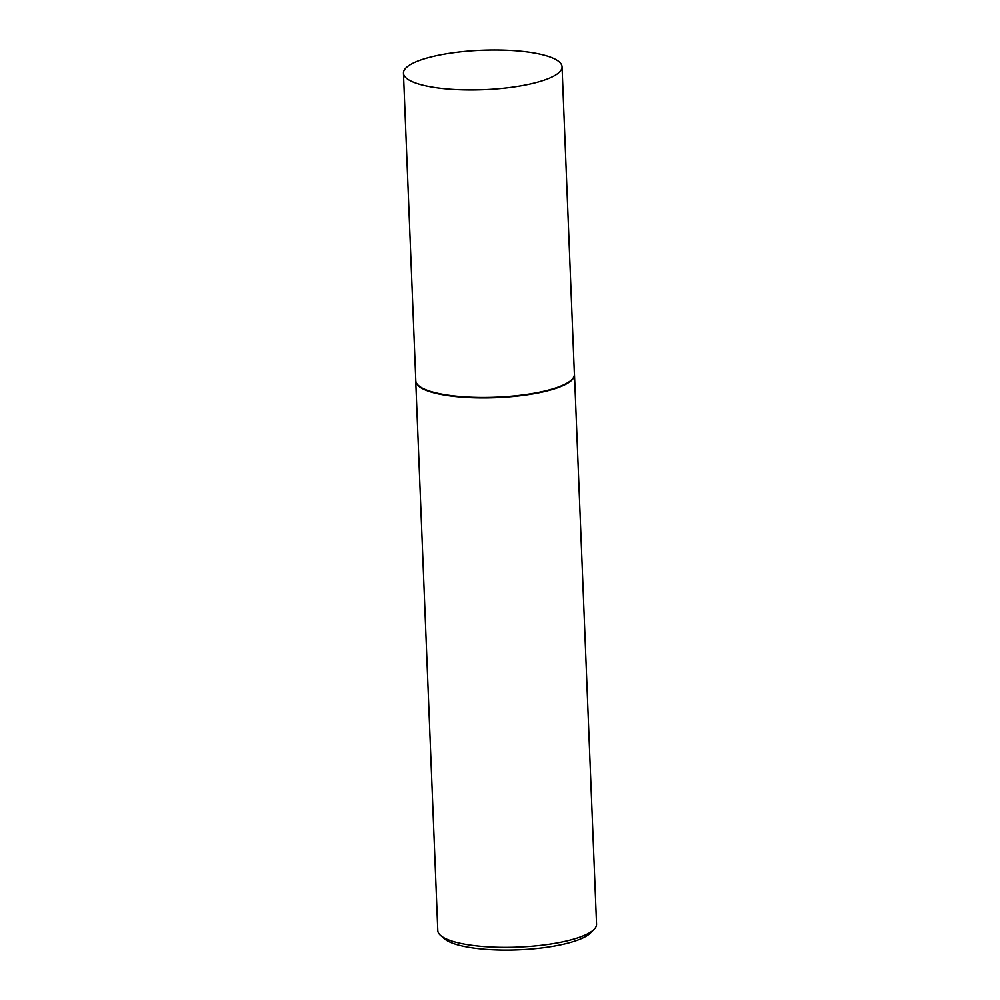 <?xml version="1.0" encoding="UTF-8"?>
<svg xmlns="http://www.w3.org/2000/svg" width="1000" height="1000" viewBox="0 0 1000 1000"><rect width="100%" height="100%" fill="white"/><g stroke="black" fill="none" stroke-linecap="round" stroke-linejoin="round"><path stroke-width="1.5" d="M403.45 73.15L415.8 380.688A79.362 19.737 -2.3 0 0 480.875 397.463A79.362 19.737 -2.3 0 0 569.012 381.863A79.362 19.737 -2.3 0 0 574.388 374.312L562.038 66.787A79.362 19.737 -2.3 0 0 496.962 50A79.362 19.737 -2.3 0 0 408.825 65.6A79.362 19.737 -2.3 0 0 403.45 73.15A79.362 19.737 -2.3 0 0 468.525 89.938A79.362 19.737 -2.3 0 0 556.663 74.338A79.362 19.737 -2.3 0 0 562.038 66.787M415.775 380.238A79.438 19.75 -2.3 0 0 415.737 381.125A79.438 19.75 -2.3 0 0 480.875 397.925A79.438 19.75 -2.3 0 0 569.1 382.312A79.438 19.75 -2.3 0 0 574.487 374.75A79.438 19.75 -2.3 0 0 574.375 373.862M594.1 929.35L590.55 932.95A75.625 18.812 177.7 0 1 587.775 935.225A75.625 18.812 177.7 0 1 513.513 950A75.625 18.812 177.7 0 1 444.487 938.812L440.662 935.512A79.438 19.75 -2.3 0 0 513.175 947.262A79.438 19.75 -2.3 0 0 591.175 931.737A79.438 19.75 -2.3 0 0 594.1 929.35A79.438 19.75 -2.3 0 0 596.55 924.175L574.487 374.75M415.737 381.125L437.8 930.55A79.438 19.75 -2.3 0 0 440.662 935.512"/></g></svg>
